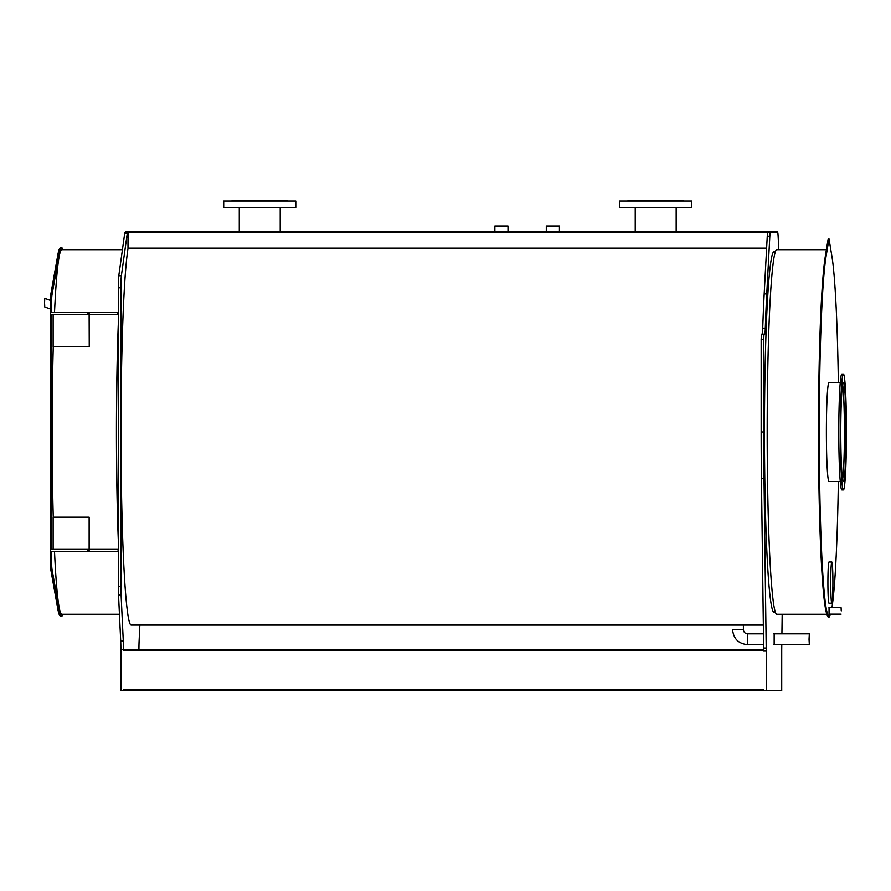 <?xml version="1.0" encoding="UTF-8"?>
<svg xmlns="http://www.w3.org/2000/svg" width="891" height="891" viewBox="0 0 891 891"><rect width="100%" height="100%" fill="white"/><g stroke="black" fill="none" stroke-linecap="round" stroke-linejoin="round"><path stroke-width="1.34" d="M773.934 232.44L773.867 231.415L767.73 232.44A12.875 0.679 -90 0 0 767.251 236.171L764.177 293.919A194.394 10.258 -90 0 0 762.729 328.144A12.875 0.679 90 0 1 762.15 334.147M778.834 249.692L778.121 236.171A12.875 0.679 90 0 0 777.643 232.44L777.097 231.415L774.079 231.415L774.012 232.44M777.041 232.44L774.123 232.44L777.041 232.44M770.303 232.44A12.875 0.679 90 0 0 769.824 236.171L766.75 293.919A194.394 10.258 90 0 0 765.302 328.144A12.875 0.679 -90 0 1 764.723 334.147L763.988 334.147L763.71 339.293L763.71 431.979A194.394 10.258 90 0 0 764.01 478.322L766.204 648.035A12.875 0.679 -90 0 1 766.227 651.098L766.227 690.748L763.654 690.748L763.654 689.456L123.448 689.456L123.448 690.748L123.448 689.456M774.156 644.65L774.156 633.846M773.822 232.44L770.871 232.44L773.822 232.44M763.988 334.147L761.415 334.147L761.148 339.293L761.148 431.979A194.394 10.258 -90 0 0 761.437 478.322L763.632 648.035A12.875 0.679 90 0 1 763.654 651.098L766.227 651.098M766.227 690.748L781.719 690.748L781.719 651.098A12.875 0.679 -90 0 1 781.741 648.035L781.786 644.65M781.919 633.846L782.175 614.278M123.448 690.748L120.875 690.748L120.875 649.55A12.875 0.679 90 0 0 120.697 640.963L118.536 595.054A12.875 0.679 -90 0 1 118.358 586.467L118.358 287.793A12.875 0.679 -90 0 1 118.793 275.764L124.707 233.275A12.875 0.679 -90 0 1 124.952 232.44L127.524 232.44A12.875 0.679 90 0 0 127.279 233.275L121.365 275.764A12.875 0.679 90 0 0 120.931 287.793L120.931 586.467A12.875 0.679 90 0 0 121.098 595.054L123.27 640.963A12.875 0.679 -90 0 1 123.448 649.55L123.448 650.831L123.515 649.55L763.654 649.55M127.524 232.44L125.52 232.44M766.616 248.144L127.992 248.144L127.992 232.44M774.079 231.415L676.792 231.415M138.929 649.55A12.875 0.679 -90 0 1 139.107 640.963L139.854 625.092M124.317 690.748L138.06 690.748M128.07 248.144A193.102 10.191 90 0 0 121.12 461.894A193.102 10.191 90 0 0 131.189 625.092L763.342 625.092M763.654 690.748L123.515 690.748M280.643 231.415L238.643 231.415M770.849 231.415L125.497 231.415L125.431 232.44M494.594 231.415L280.843 231.415M546.294 231.415L546.294 226.002L559.425 226.002L559.425 231.415M494.873 226.002L507.993 226.002L507.993 231.415M809.607 639.248L809.329 633.846L809.039 639.248L809.329 644.65L809.607 639.248M842.552 385.046A48.793 2.573 -90 0 1 844.423 431.979A49.562 2.617 90 0 1 842.619 479.347A49.562 2.617 90 0 0 844.468 431.979A49.562 2.617 90 0 0 842.619 384.622A49.562 2.617 90 0 1 844.468 431.979A48.793 2.573 -90 0 1 842.552 478.924M846.005 431.979A49.562 2.617 -90 0 1 843.398 481.541A49.562 2.617 -90 0 1 840.781 431.979A49.562 2.617 -90 0 1 843.398 382.417A49.562 2.617 -90 0 1 846.005 431.979M846.45 431.979A57.926 3.052 90 0 0 843.398 374.053A57.926 3.052 90 0 0 840.336 431.979A57.926 3.052 90 0 0 843.398 489.916A57.926 3.052 90 0 0 846.45 431.979M843.398 374.053L841.85 374.053A57.926 3.052 90 0 0 838.799 431.979A57.926 3.052 90 0 0 841.85 489.916L843.398 489.916M826.403 249.692L776.796 249.692A182.287 9.623 90 0 0 767.184 431.979A182.287 9.623 90 0 0 776.796 614.278L826.87 614.278M838.353 382.417A184.092 9.712 90 0 0 831.971 256.775L828.998 238.877L828.118 239.189L825.244 256.775A184.092 9.712 90 0 0 818.551 449.621A184.092 9.712 90 0 0 827.06 614.745L828.262 617.318M828.998 238.877L826.013 256.775A184.092 9.712 90 0 0 819.319 449.621A184.092 9.712 90 0 0 827.828 614.745L828.998 617.363L830.156 614.745A184.092 9.712 90 0 0 830.401 614.144M831.893 607.707A184.092 9.712 90 0 0 838.353 481.541M829.042 614.144L829.042 607.707M841.249 610.925L841.082 607.707L841.249 610.925M832.907 582.603A20.593 1.091 90 0 0 831.826 562.009A20.593 1.091 90 0 0 830.735 582.603A20.593 1.091 90 0 0 831.826 603.207A20.593 1.091 90 0 0 832.907 582.603M831.826 603.207L828.998 603.207A20.593 1.091 -90 0 1 827.906 582.603A20.593 1.091 -90 0 1 828.998 562.009L831.826 562.009M840.269 481.541L828.998 481.541A49.562 2.617 -90 0 1 826.38 431.979A49.562 2.617 -90 0 1 828.998 382.417L840.269 382.417M775.359 612.217L773.967 612.217A180.227 9.511 -90 0 1 764.467 431.979A180.227 9.511 -90 0 1 773.967 251.752L775.359 251.752M118.358 549.391L117.89 551.451L89.133 551.451L89.133 517.203L89.245 549.391M89.245 314.579L89.245 346.755L89.133 314.579L87.507 314.579L87.507 312.518L89.133 312.518L89.133 314.579L118.358 314.579M53.137 314.579L53.137 346.755L89.133 346.755M88.064 312.518L88.064 314.579M87.763 312.518L87.763 314.579M89.133 312.518L117.89 312.518L117.89 314.579M63.127 249.692A184.092 9.712 -90 0 0 61.769 247.887A184.092 9.712 -90 0 0 59.018 255.45L52.001 294.765A12.875 0.679 -90 0 0 51.511 307.105L51.511 312.518L87.507 312.518M118.358 538.108A180.227 9.511 -90 0 1 116.532 431.979A180.227 9.511 -90 0 1 118.358 325.85M89.133 551.451L87.507 551.451L87.507 549.391L117.89 549.391M88.064 551.451L88.064 549.391M87.763 551.451L87.763 549.391M63.127 614.278A184.092 9.712 -90 0 1 61.769 616.071A184.092 9.712 -90 0 1 59.018 608.52L52.001 569.204A12.875 0.679 -90 0 1 51.511 556.853L51.511 551.451L87.507 551.451M61.769 616.071L60.477 616.071A184.092 9.712 -90 0 1 57.726 608.52L50.709 569.204A12.875 0.679 -90 0 1 50.219 556.853L50.219 537.808L51.511 537.808L51.511 549.391L87.507 549.391M53.137 549.391L53.137 517.203L89.133 517.203M51.511 537.808L51.511 314.579L87.507 314.579M53.26 517.203A182.287 9.623 -90 0 1 52.146 431.979A182.287 9.623 -90 0 1 53.26 346.755M54.507 312.518A182.287 9.623 -90 0 1 61.769 249.692L122.423 249.692M119.439 614.278L61.769 614.278A182.287 9.623 -90 0 1 54.507 551.451M51.511 326.162L50.219 326.162L50.219 307.105A12.875 0.679 -90 0 1 50.709 294.765L57.726 255.45A184.092 9.712 -90 0 1 60.477 247.887L61.769 247.887M50.698 331.831L50.698 326.162M51.511 331.831L50.219 331.831L50.219 532.139L51.511 532.139M50.698 537.808L50.698 532.139M118.358 541.572A182.287 9.623 -90 0 1 116.431 431.979A182.287 9.623 -90 0 1 118.358 322.386M50.219 308.965L44.773 306.983L44.55 302.673L44.784 298.362L50.319 300.378M295.79 201.032L223.697 201.032L223.697 207.469L295.79 207.469L295.79 201.032M287.804 201.032L287.036 200.252L232.451 200.252L231.682 201.032M691.75 201.032L619.657 201.032L619.657 207.469L691.75 207.469L691.75 201.032M683.765 201.032L682.996 200.252L628.411 200.252L627.632 201.032M769.824 236.171L767.251 236.171M766.75 293.919L764.177 293.919M765.302 328.144L762.729 328.144M763.71 339.293L761.148 339.293M763.71 431.979L761.148 431.979M764.01 478.322L761.437 478.322M766.204 648.035L763.632 648.035M763.654 650.831L123.448 650.831M120.875 649.55L123.448 649.55M120.697 640.963L123.27 640.963M118.536 595.054L121.098 595.054M118.358 586.467L120.931 586.467M118.358 287.793L120.931 287.793M118.793 275.764L121.365 275.764M124.707 233.275L127.279 233.275M767.597 232.696L127.992 232.696M763.598 644.65L747.616 644.65C738.472 643.759 733.46 638.736 732.569 629.592L743.384 629.592L743.384 625.092M747.616 644.65L747.616 633.846C745.054 633.59 743.64 632.176 743.384 629.592M828.118 239.189L828.886 239.189M825.244 256.775L826.013 256.775M827.06 614.745L827.828 614.745M828.185 617.318L828.953 617.318M51.511 556.853L50.219 556.853M59.018 255.45L57.726 255.45M52.001 294.765L50.709 294.765M51.511 307.105L50.219 307.105M52.001 569.204L50.709 569.204M59.018 608.52L57.726 608.52M676.169 231.415L676.169 207.469M635.227 231.415L635.227 207.469M280.219 231.415L280.219 207.469M239.278 231.415L239.278 207.469M494.861 231.415L494.861 226.002M809.329 633.846L773.789 633.846M763.453 633.846L747.616 633.846M809.329 644.65L773.789 644.65M828.218 617.363L828.998 617.363M828.942 614.144L841.082 614.144M828.942 607.707L841.082 607.707"/></g></svg>
